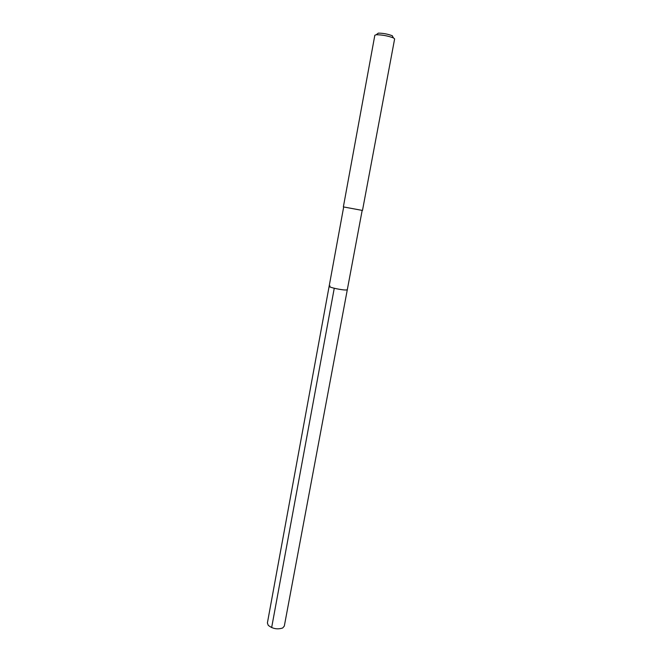 <?xml version="1.0" encoding="UTF-8"?>
<svg xmlns="http://www.w3.org/2000/svg" width="662" height="662" viewBox="0 0 662 662"><rect width="100%" height="100%" fill="white"/><g stroke="black" fill="none" stroke-linecap="round" stroke-linejoin="round"><path stroke-width="0.99" d="M343.669 207.04L267.398 622.942L268.226 625.292C272.57 628.792 277.395 629.686 282.699 627.981L284.312 626.078L347.318 289.658L346.458 289.956C342.866 290.395 328.426 287.333 329.138 286.29L330.065 285.984M329.138 286.29C328.426 287.333 342.866 290.395 346.458 289.956L347.318 289.658L362.155 210.466M343.363 206.9L362.486 210.45L394.626 38.917L393.509 37.949C387.932 35.864 382.173 34.796 376.223 34.738L374.833 35.252L343.363 206.9M392.442 35.856L392.136 35.69C387.675 34.019 383.075 33.166 378.316 33.133L377.348 33.87M271.643 627.593L334.252 288.268M378.316 33.133L376.223 34.738M392.136 35.69L393.509 37.949"/></g></svg>
